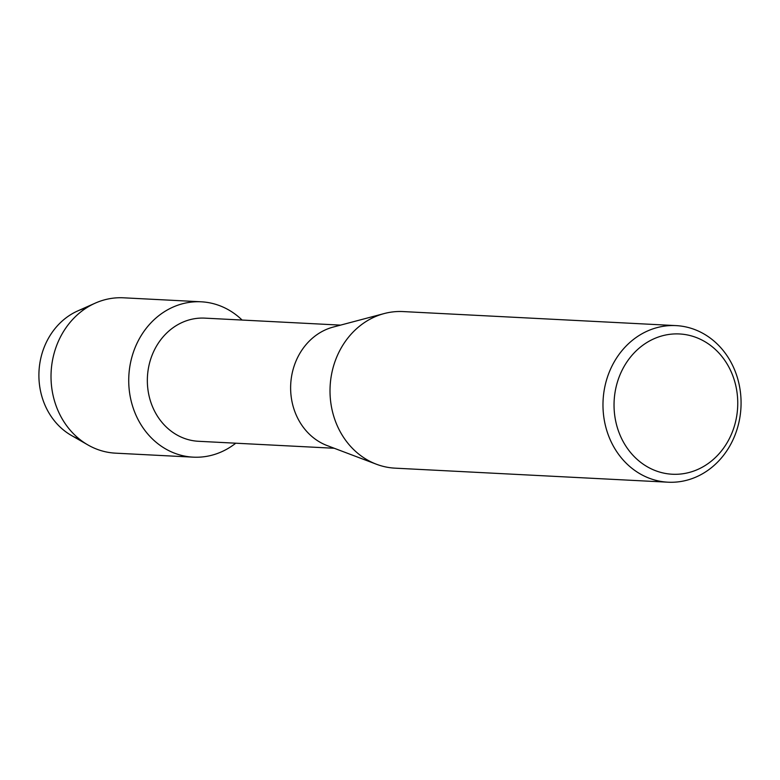 <?xml version="1.0" encoding="UTF-8"?>
<svg xmlns="http://www.w3.org/2000/svg" width="780" height="780" viewBox="0 0 780 780"><rect width="100%" height="100%" fill="white"/><g stroke="black" fill="none" stroke-linecap="round" stroke-linejoin="round"><path stroke-width="1.17" d="M334.25 448.266L198.481 441.285A61.659 54.288 -87.1 0 1 147.4 377.618A61.659 54.288 -87.1 0 1 203.58 318.084A61.659 54.288 -87.1 0 1 204.809 318.133L340.587 325.123M199.68 301.743A77.785 68.484 -87.1 0 1 242.102 320.053A77.785 68.484 -87.1 0 0 201.23 301.802A77.785 68.484 -87.1 0 0 199.68 301.743A77.785 68.484 -87.1 0 0 128.768 377.725A77.785 68.484 -87.1 0 0 194.795 457.216A77.785 68.484 -87.1 0 1 193.235 457.158A77.785 68.484 -87.1 0 1 128.797 376.847A77.785 68.484 -87.1 0 1 199.68 301.743M235.765 443.196A77.785 68.484 -87.1 0 1 194.795 457.216A77.785 68.484 -87.1 0 0 235.765 443.196M668.002 482.196L395.031 468.156A78.4 69.02 -87.1 0 1 376.438 464.236A78.4 69.02 -87.1 0 1 330.125 386.315A78.4 69.02 -87.1 0 1 384.189 313.56A78.4 69.02 -87.1 0 1 401.524 311.512A78.4 69.02 -87.1 0 1 403.084 311.571L676.055 325.611A78.4 69.02 -87.1 0 1 741 406.565A78.4 69.02 -87.1 0 1 669.562 482.255A78.4 69.02 -87.1 0 1 668.002 482.196A78.4 69.02 -87.1 0 1 603.047 401.252A78.4 69.02 -87.1 0 1 674.486 325.552A78.4 69.02 -87.1 0 1 676.055 325.611M678.093 333.908A70.229 61.834 -87.1 0 1 737.714 405.688A70.229 61.834 -87.1 0 1 673.686 474.289A70.229 61.834 -87.1 0 1 614.075 402.519A70.229 61.834 -87.1 0 1 678.093 333.908M376.438 464.236L327.142 445.575A61.659 54.288 -87.1 0 1 290.716 384.286A61.659 54.288 -87.1 0 1 333.235 327.064L384.189 313.56M79.677 439.335A68.269 60.109 -87.1 0 1 39 371.339A68.269 60.109 -87.1 0 1 86.444 307.885M193.235 457.158L115.528 453.16A77.785 68.484 -87.1 0 1 87.955 444.961L71.321 435.406A68.269 60.109 -87.1 0 1 39 371.339A68.269 60.109 -87.1 0 1 77.727 310.927L95.248 303.137A77.785 68.484 -87.1 0 1 121.963 297.745A77.785 68.484 -87.1 0 1 123.513 297.804L201.23 301.802M87.955 444.961A77.785 68.484 -87.1 0 1 51.129 371.962A77.785 68.484 -87.1 0 1 95.248 303.137"/></g></svg>
